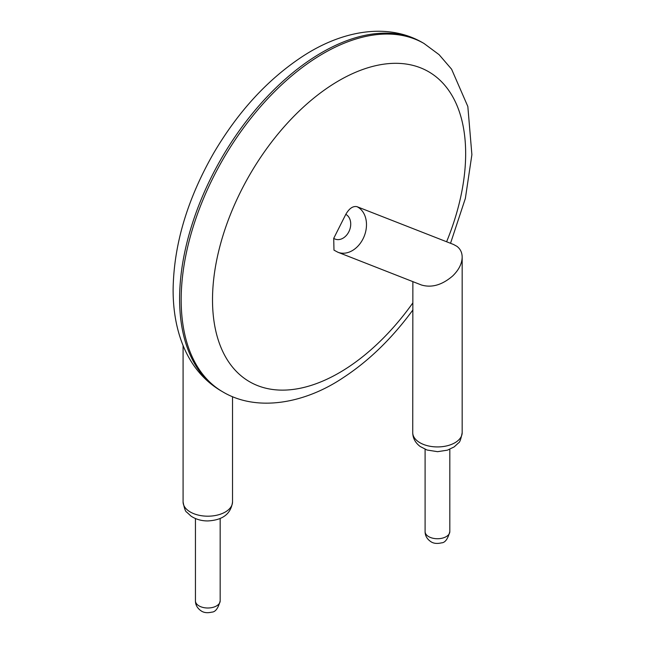 <?xml version="1.0" encoding="UTF-8"?>
<svg xmlns="http://www.w3.org/2000/svg" width="645" height="645" viewBox="0 0 645 645"><rect width="100%" height="100%" fill="white"/><g stroke="black" fill="none" stroke-linecap="round" stroke-linejoin="round"><path stroke-width="0.97" d="M412.873 281.639L412.736 432.658A24.72 14.271 0 0 0 417.976 441.446A24.72 14.271 0 0 0 445.501 446.155A24.72 14.271 0 0 0 462.175 432.658C460.965 439.132 459.74 442.551 458.498 442.905L454.193 446.896L447.412 450.17L437.568 451.677L427.022 450.017L420.153 446.485C415.283 442.744 412.816 438.132 412.736 432.658M356.991 206.674L453.516 244.463L456.934 246.334C460.369 248.954 462.118 252.558 462.175 257.161C461.981 263.7 458.821 269.973 452.669 275.971C442.083 285.034 431.65 288.033 421.387 284.977L337.891 252.243A24.72 18.649 -68.6 0 0 363.998 236.739A24.72 18.649 -68.6 0 0 356.991 206.674C352.96 205.852 349.227 208.416 345.801 214.358L333.715 238.36A13.48 10.175 -68.6 0 0 348.848 231.757A13.48 10.175 -68.6 0 0 345.801 214.358M337.891 252.243L333.981 250.147L333.715 238.36M221.267 390.991L222.831 391.894A201.159 116.14 -60 0 1 181.172 299.804A201.159 116.14 -60 0 1 268.981 97.363A201.159 116.14 -60 0 1 423.991 43.465L422.427 42.562C387.516 22.438 341.923 30.42 302.086 56.744C267.49 79.641 238.021 111.762 213.689 153.099C187.252 199.281 173.723 244.866 173.11 289.855C173.102 310.382 176.391 328.861 182.978 345.301C191.234 365.578 203.997 380.808 221.267 390.991A201.159 116.14 -60 0 1 179.6 298.901A201.159 116.14 -60 0 1 267.409 96.46A201.159 116.14 -60 0 1 422.427 42.562M412.873 302.876A179.004 103.345 -60 0 1 281.284 390.12A179.004 103.345 -60 0 1 212.511 299.804A179.004 103.345 -60 0 1 373.802 66.129A179.004 103.345 -60 0 1 446.606 241.754M183.083 345.559L183.083 501.923A24.72 14.271 0 0 0 207.811 516.193A24.72 14.271 0 0 0 232.531 501.923L232.531 396.667M449.815 531.601C447.856 539.026 445.058 542.784 441.422 542.872C437.173 543.872 433.706 543.509 431.037 541.792C427.087 539.156 425.103 535.761 425.095 531.601A12.36 7.135 0 0 0 428.715 536.648A12.36 7.135 0 0 0 442.18 538.196A12.36 7.135 0 0 0 449.815 531.601L449.815 449.283M220.171 600.866C218.212 608.291 215.414 612.041 211.778 612.137C207.521 613.129 204.062 612.774 201.393 611.057C197.435 608.412 195.451 605.018 195.443 600.866A12.36 7.135 0 0 0 199.063 605.913A12.36 7.135 0 0 0 212.536 607.461A12.36 7.135 0 0 0 220.171 600.866L220.171 518.54M412.961 309.866C392.039 338.415 368.65 361.111 342.793 377.954C304.714 403.464 257 412.26 222.831 391.894M450.532 243.294L465.368 198.394L471.89 154.687L467.835 106.481L451.597 69.2L439.092 54.664L423.991 43.465M462.175 257.161L462.175 432.658M183.083 501.923C184.293 508.389 185.518 511.808 186.76 512.17L191.065 516.153C195.87 519.322 201.409 520.918 207.698 520.942C222.702 520.184 230.983 513.847 232.531 501.923M425.095 531.601L425.095 449.283M195.443 600.866L195.443 518.54"/></g></svg>
